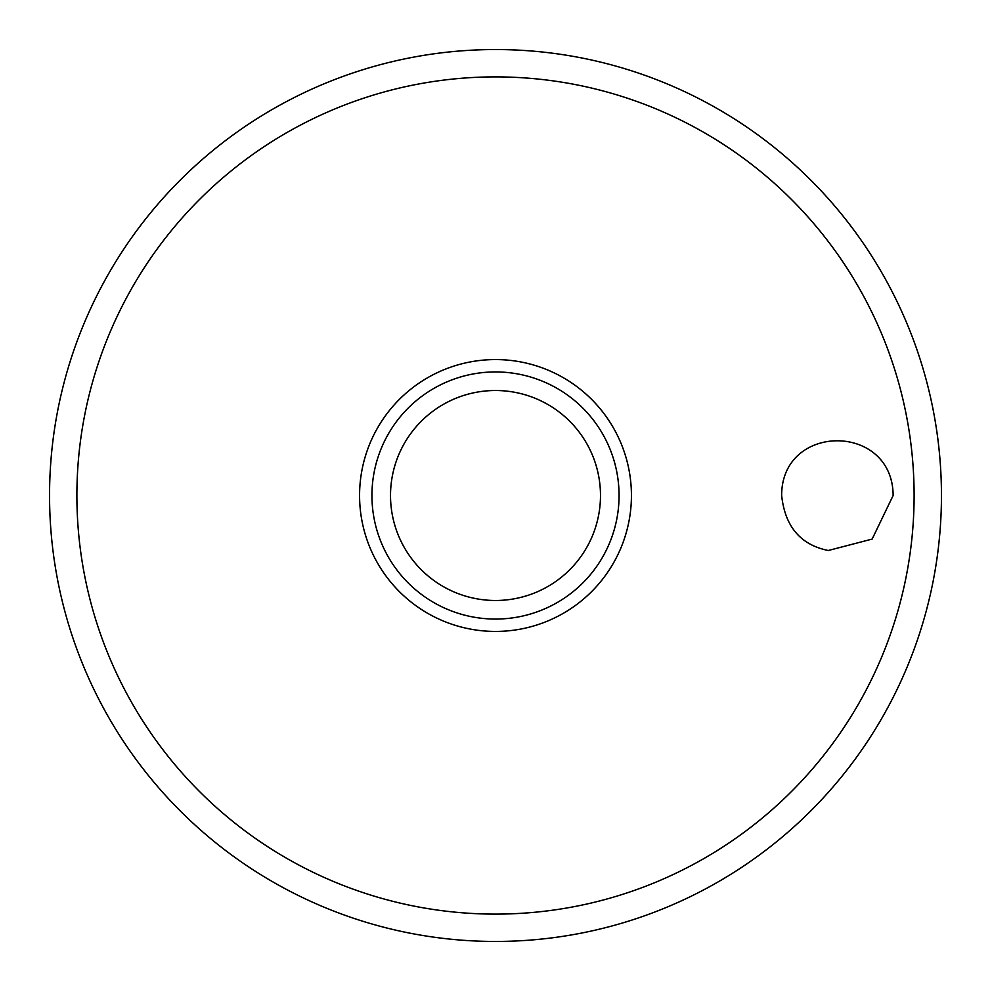 <?xml version="1.0" encoding="UTF-8"?>
<svg xmlns="http://www.w3.org/2000/svg" width="991" height="991" viewBox="0 0 991 991"><rect width="100%" height="100%" fill="white"/><g stroke="black" fill="none" stroke-linecap="round" stroke-linejoin="round"><path stroke-width="1.49" d="M49.55 495.5A445.95 445.95 0 0 0 495.5 941.45A445.95 445.95 0 0 0 941.45 495.5A445.95 445.95 0 0 0 495.5 49.55A445.95 445.95 0 0 0 49.55 495.5M781.651 495.5C781.478 422.624 892.78 422.476 893.139 495.5L872.154 539.079L828.303 550.5C800.567 544.889 785.008 526.555 781.651 495.5M631.428 495.5A135.928 135.928 0 0 0 495.5 359.572A135.928 135.928 0 0 0 359.572 495.5A135.928 135.928 0 0 0 495.5 631.428A135.928 135.928 0 0 0 631.428 495.5M495.5 619.065A123.565 123.565 0 0 0 619.065 495.5A123.565 123.565 0 0 0 495.5 371.935A123.565 123.565 0 0 0 371.935 495.5A123.565 123.565 0 0 0 495.5 619.065A123.565 123.565 0 0 1 371.935 495.5A123.565 123.565 0 0 1 495.5 371.935M914.111 495.5A418.611 418.611 0 0 0 495.5 76.889A418.611 418.611 0 0 0 76.889 495.5A418.611 418.611 0 0 0 495.5 914.111A418.611 418.611 0 0 0 914.111 495.5M600.484 495.5A104.984 104.984 0 0 0 495.5 390.516A104.984 104.984 0 0 0 390.516 495.5A104.984 104.984 0 0 0 495.5 600.484A104.984 104.984 0 0 0 600.484 495.5"/></g></svg>
